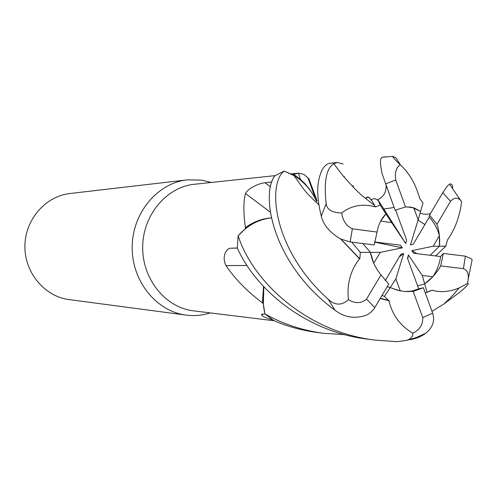 <?xml version="1.0" encoding="UTF-8"?>
<svg xmlns="http://www.w3.org/2000/svg" width="498" height="498" viewBox="0 0 498 498"><rect width="100%" height="100%" fill="white"/><g stroke="black" fill="none" stroke-linecap="round" stroke-linejoin="round"><path stroke-width="0.75" d="M309.152 189.053C304.832 183.563 299.79 179.081 294.032 175.613L284.159 171.075L292.401 174.674L298.545 173.173L303.998 174.406L308.922 178.807L317.077 200.862M381.985 295.538L384.456 296.31L388.882 300.705C392.424 315.184 400.411 326.003 412.848 333.168C412.948 336.418 410.95 338.802 406.866 340.321L397.267 341.678L374.789 340.09C305.76 331.662 252.486 280.984 238.144 235.759L238.193 235.71C247.543 225.289 258.599 219.338 271.366 217.856C258.643 219.319 247.587 225.27 238.187 235.71L245.084 229.018L245.421 227.611C243.354 213.051 243.366 201.684 245.458 193.504C248.328 187.758 260.118 183.046 264.992 182.766L271.933 181.982M344.884 334.675L323.059 333.243C302.068 330.348 282.708 323.918 264.986 313.945L264.967 313.877C262.863 305.044 262.496 296.042 263.878 286.885C262.496 296.03 262.863 305.025 264.967 313.877L263.317 303.898L262.421 302.89C247.089 291.311 234.956 278.88 226.024 265.608C221.442 256.85 226.26 247.799 231.228 248.203L237.316 247.992M275.157 175.632L194.444 184.26C166.525 186.98 142.789 215.13 142.683 247.145C142.285 279.154 165.566 307.677 193.442 310.839L274.274 320.78M272.506 319.766L271.093 319.436C264.874 317.643 261.668 316.043 261.475 314.624L264.961 313.84M211.326 182.455L201.416 180.083L187.142 179.884C157.449 183.059 132.3 213.026 132.182 247.058C131.765 281.09 156.428 311.449 186.071 315.097L188.611 315.371C196 315.981 203.228 315.159 210.293 312.912M187.142 179.884L69.925 193.529C45.467 196.175 24.987 219.668 24.9 246.211C24.57 272.748 44.671 296.565 69.085 299.597L186.071 315.097M400.299 290.938L387.232 286.661L390.208 287.545L395.873 278.905L400.299 290.938M373.737 263.212L370.394 252.343L362.712 243.497L370.394 252.343L380.279 252.33L373.737 263.212M380.671 221.068L385.969 213.916L383.815 209.011L394.086 207.485L383.809 209.011L385.969 213.916L391.64 222.575L380.671 221.068M413.801 207.784L420.58 211.438L418.152 219.867L413.801 207.784L406.287 206.863M271.528 319.1L271.093 319.436M315.608 199.175L308.175 178.309M312.831 194.276L308.872 188.35L304.315 183.009L300.275 179.205L293.59 174.344M311.586 192.377C306.805 185.381 300.954 179.79 294.032 175.607L292.401 174.674M270.352 212.185L245.458 193.504M271.36 217.831L270.501 217.931C261.512 218.74 253.158 221.971 245.421 227.611M270.501 217.931C261.301 219.101 252.828 222.799 245.084 229.018M247.039 265.49L226.024 265.608M263.517 286.499L262.421 302.89M263.853 286.854L263.317 303.898M316.79 201.609L314.543 197.171C309.37 187.964 302.529 180.78 294.032 175.613L303.388 188.823L307.615 193.903L318.938 204.939M404.992 291.567L411.964 291.05L418.694 288.846L407.526 258.35L408.416 254.932L422.279 275.512L424.67 283.885L417.617 285.896L424.67 283.885C431.131 279.272 436.466 273.284 440.686 265.932L443.338 253.451L440.637 256.551L413.738 253.277L411.771 250.643L417.081 253.681M408.416 254.932L407.75 258.966M418.071 220.116L424.881 224.561L418.071 220.122M439.392 235.685L439.479 246.205L433.198 246.224L439.392 235.685C437.369 228.42 433.988 222.251 429.251 217.165L413.284 244.188L410.433 244.954L418.152 219.867M435.638 255.941L445.785 246.186L439.479 246.199L430.148 255.275L439.479 246.199C440.058 238.212 439.217 230.91 436.964 224.293L429.544 215.099L429.251 217.172M422.279 275.512L432.818 276.714C436.895 270.819 439.497 264.102 440.637 256.551M432.818 276.714L424.67 283.885L427.079 292.314L432.476 290.129L427.608 292.009M385.24 280.592L400.815 254.316L403.697 253.532L399.321 256.844M403.697 253.532L395.873 278.905M374.577 241.953L400.361 245.172L402.347 247.823L374.552 242.153M402.347 247.823L380.279 252.33M395.605 209.982L406.617 240.117L405.721 243.534L377.864 199.642L380.217 205.132L375.486 206.931C362.65 203.396 351.401 205.413 341.734 212.982C332.129 212.783 326.931 209.683 326.14 203.682C323.756 181.546 326.321 168.212 333.841 163.686L337.277 162.416L343.147 164.06M405.721 243.534L391.64 222.575M411.771 250.643L433.198 246.224M400.18 164.738C409.169 172.769 415.681 184.005 419.708 198.447L423.02 202.954L420.58 211.438L411.354 207.131L405.509 206.956L395.761 179.99C394.653 172.762 396.128 167.683 400.18 164.745C394.771 159.547 392.349 156.752 392.916 156.36L396.14 158.065L400.548 165.062M384.456 296.304L390.208 287.545L397.902 290.402L405.472 291.598L413.172 291.386L423.412 287.732L418.694 288.846M264.986 313.945L273.601 320.488C287.078 326.352 301.371 330.317 316.485 332.371L323.059 333.243M392.916 156.36L382.383 157.244C379.949 157.866 379.881 163.419 382.184 173.914L395.095 210.249L405.509 206.956M238.144 235.759L237.278 247.911C255.91 290.097 306.575 331.842 367.194 339.088L374.789 340.09M337.277 162.416L330.46 163.207C324.515 163.892 320.463 170.347 318.309 182.567C316.971 191.606 317.967 202.798 321.303 216.157C323.252 224.716 329.608 232.298 340.383 238.909L350.169 241.953L374.235 244.923L377.054 232.068L352.36 228.806C346.222 225.837 342.68 220.564 341.734 212.982M353.057 185.573L353.462 187.435M445.778 246.186L447.453 239.992C455.16 228.993 459.884 216.151 461.621 201.453L460.787 200.644C457.618 197.146 454.201 197.364 450.534 201.298L442.797 192.682L429.544 215.099M440.686 265.932L463.426 268.652C467.348 270.296 468.923 273.906 468.145 279.478L472.123 259.8L471.531 258.96M375.486 206.931L374.608 205.531C370.313 197.345 367.356 195.042 365.744 198.627M371.197 200.215C369.068 196.903 367.281 196.399 365.831 198.702M386.124 185.698C386.286 192.272 383.535 196.922 377.864 199.642M389.044 300.45L380.36 298.29M284.103 171.057L274.715 175.9C260.149 195.702 273.072 264.93 335.005 310.242C344.784 317.693 355.516 319.224 367.194 314.854L370.923 312.271L374.042 308.86L388.77 284.065L381.001 274.877L366.516 299.13C361.175 303.643 355.161 303.805 348.457 299.603C341.815 305.691 335.073 305.585 328.238 299.292C271.447 248.241 267.837 183.351 284.103 171.057L294.032 175.613M388.882 300.705L380.217 298.539M428.99 291.299L432.476 290.129M425.28 292.843L427.085 292.32M409.225 339.76C415.388 339.007 420.872 336.841 425.684 333.262C429.369 330.454 431.859 326.949 433.154 322.741L433.671 318.708L433.104 314.431L423.412 287.732M432.544 290.365C441.054 292.612 449.924 291.791 459.162 287.912L467.591 283.387C469.427 283.337 466.987 286.151 460.27 291.822L443.905 303.998L432.015 311.275M351.675 242.14L360.322 252.362L359.836 258.823L341.018 239.208M359.836 258.823L359.544 258.823C350.43 270.42 346.733 284.016 348.457 299.603M359.544 258.823L340.713 239.065M452.657 188.014C452.558 184.702 451.512 183.413 449.526 184.136L447.279 186.034L442.797 192.682M430.49 213.493C427.415 214.551 423.941 214.457 420.063 213.219M436.964 224.293L450.534 201.298M380.217 205.132L385.969 213.916C381.362 218.454 378.387 224.505 377.054 232.068M413.172 291.386L422.758 317.612C423.014 324.665 419.708 329.85 412.848 333.168M468.145 279.478L467.591 283.387M360.328 252.362L370.394 252.343C371.925 260.635 375.461 268.142 381.001 274.877M471.525 258.96L465.393 256.171L443.338 253.451M270.582 186.856L264.992 182.766M237.378 248.129L231.228 248.203M385.545 156.795L382.383 157.244M326.14 203.682L321.303 216.157M422.758 317.612L432.681 313.099M352.36 228.806L350.169 241.953M366.516 299.13L374.832 307.646M328.238 299.292L335.005 310.242M463.426 268.652L465.393 256.171M395.761 179.99L385.483 183.943M297.524 173.236L291 173.933M262.508 313.821L261.475 314.624M300.275 179.205L298.545 173.173M374.608 205.531L362.998 196.355C358.323 192.801 348.662 182.231 347.666 181.017C344.678 177.655 344.074 177.232 338.789 170.384L333.841 163.686M378.2 200.601C375.243 198.248 372.921 198.098 371.247 200.152M429.27 291.168L431.673 290.402M443.899 303.992C454.419 294.337 455.477 292.189 459.156 287.912M344.255 177.195L344.317 176.479M406.866 340.321L416.565 337.432L425.684 333.262M449.526 184.136L460.787 200.644"/></g></svg>
